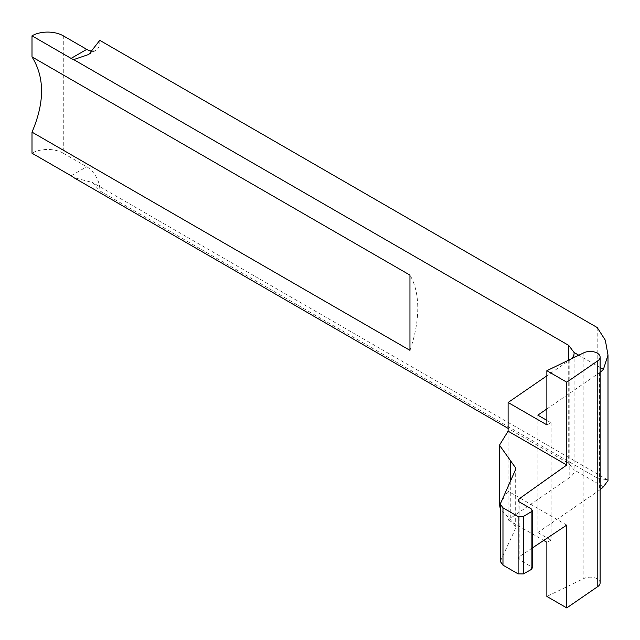 <?xml version="1.0" encoding="UTF-8"?>
<svg xmlns="http://www.w3.org/2000/svg" width="640" height="640" viewBox="0 0 640 640"><rect width="100%" height="100%" fill="white"/><g stroke="black" fill="none" stroke-linecap="round" stroke-linejoin="round"><path stroke-width="0.48" stroke-dasharray="3.2 2.4" d="M600.112 582.888A9.896 5.712 0 0 0 597.208 578.848A9.896 5.712 0 0 0 583.856 578.512L546.864 596.432M63.28 35.824L63.28 153.208A22.12 12.768 0 0 0 32 153.208M566.752 525.072L508.104 491.208L508.104 519.88L569.792 477.432A18.432 10.64 0 0 0 574.104 470.592A18.432 10.64 0 0 0 574.064 469.856L568.712 463.376L508.104 428.384M546.864 424.872L551.112 422.816L546.864 420.36M551.112 422.816L551.112 540.2L546.864 542.256M537.84 415.152L537.84 532.536L551.112 540.2M546.864 408.944L599.376 372.808A36.864 21.28 0 0 0 600.112 372.288M600.112 489.672A36.864 21.28 180 0 1 599.376 490.192L537.84 532.536M597.2 327.528L597.2 478.016L607.56 479.848L608 480.592M99.768 40.336A18.512 10.688 60 0 1 95.992 50.28A18.512 10.688 60 0 1 93.504 51.096M597.2 478.016L99.768 190.824L92.544 182.504L73.712 177.592M63.28 153.208L86.736 166.752A18.512 10.688 60 0 1 99.768 190.824M571.296 358.856A18.432 10.64 180 0 1 569.792 360.056L546.864 375.832M508.104 519.88L543.696 540.424M500.28 561.416L515.048 529.608L515.68 526.904L510.28 519.456L500.28 508.896M499.48 504.56L508.104 491.208L508.104 431.168M532.224 548.064L518.976 556.888L518.112 558.224L519.192 559.712L531.144 566.608L532.224 568.104M409.952 350.344A101.528 58.616 120 0 0 409.952 275.104M583.856 352.776L583.856 578.512M568.712 360.112L568.712 463.376M599.376 372.808L599.376 490.192M569.792 360.056L569.792 477.432M510.28 481.296L510.28 519.456M515.048 470.792L515.048 529.608M500.592 502.624L500.592 560.064M531.144 508.776L531.144 566.608M519.192 559.712L519.192 501.88M518.976 501.744L518.976 556.888M603.408 486.8L574.064 469.856M600.112 367.512L578.816 355.216M71.096 175.776L86.736 166.752M574.104 353.216L574.104 470.592M515.68 467.976L515.68 526.904M607.56 479.848L92.544 182.504M88.784 54.448L95.992 50.28M518.112 558.224L518.112 500.36"/><path stroke-width="0.96" d="M597.208 353.112A9.896 5.712 0 0 0 583.856 352.776L546.864 370.696L566.752 382.184L597.792 360.824A9.896 5.712 0 0 0 600.112 357.152A9.896 5.712 0 0 0 597.208 353.112M578.816 355.216L574.064 352.48L568.712 345.384L73.712 59.6A18.512 10.688 60 0 1 71.096 58.392L32 35.824L32 56.888C44.752 77.328 44.752 102.408 32 132.136L32 153.208L71.096 175.776A18.512 10.688 60 0 1 73.712 177.592L508.104 428.384M32 35.824A22.12 12.768 180 0 1 63.28 35.824L86.736 49.368A18.512 10.688 60 0 0 93.504 51.096M32 56.888L409.952 275.104L409.952 350.344L32 132.136M546.864 420.36L537.84 415.152L546.864 408.944M600.112 372.288A36.864 21.28 0 0 0 603.408 369.416L608 355.048L605.328 340.208L597.2 327.528L99.768 40.336L88.784 54.448L73.712 59.6M608 355.048L608 480.592L603.408 486.8A36.864 21.28 180 0 1 600.112 489.672M574.064 352.48A18.432 10.64 180 0 1 574.104 353.216A18.432 10.64 180 0 1 571.296 358.856M546.864 375.832L508.104 402.496L508.104 431.168L499.48 445.176L515.68 467.976L515.048 470.792L500.28 504.032L502.976 507.832L502.976 565.136L500.28 561.416L500.28 504.032M508.104 402.496L546.864 424.872L546.864 370.696M532.224 510.296L532.224 568.104L531.144 569.568L523.32 573.928L518.112 573.872L518.112 516.568L523.32 516.512L531.144 511.84L532.224 510.296L531.144 508.776L519.192 501.88L518.112 500.36L518.976 498.96L566.752 465.032L508.104 431.168M566.752 465.032L566.752 382.184M543.696 540.424L546.864 542.256L546.864 596.432L566.752 607.92L566.752 525.072L532.224 548.064M500.28 508.896L499.48 504.56L499.48 445.176M518.112 573.872L502.976 565.136M518.112 516.568L502.976 507.832M566.752 607.92L597.792 586.56A9.896 5.712 0 0 0 600.112 582.888L600.112 357.152M568.712 345.384L568.712 360.112M510.28 460.376L510.28 481.296M523.32 516.512L523.32 573.928M531.144 569.568L531.144 511.84M518.976 498.96L518.976 501.744M597.792 360.824L597.792 586.56M603.408 369.416L600.112 367.512M71.096 58.392L86.736 49.368"/></g></svg>
